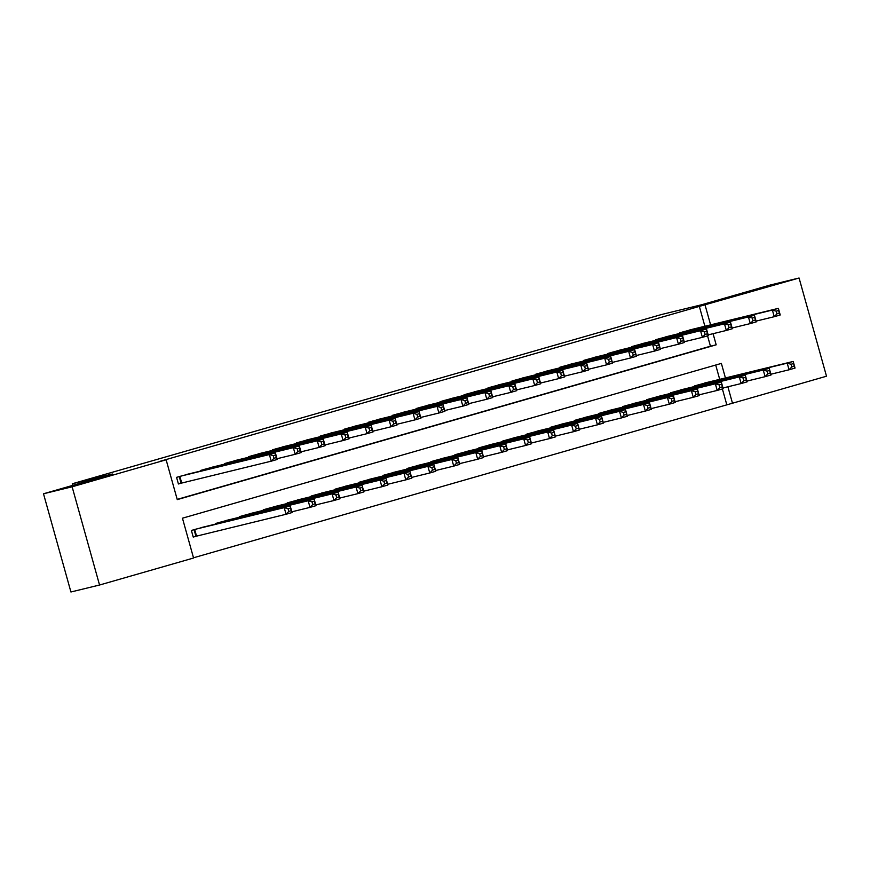 <?xml version="1.0" encoding="UTF-8"?>
<svg xmlns="http://www.w3.org/2000/svg" width="870" height="870" viewBox="0 0 870 870"><rect width="100%" height="100%" fill="white"/><g stroke="black" fill="none" stroke-linecap="round" stroke-linejoin="round"><path stroke-width="1.3" d="M104.28 476.945L71.96 486.091L104.28 476.945M768.96 286.034L736.64 295.18L768.96 286.034M725.428 377.95L721.371 363.41L182.45 518.194L193.564 558.018L99.55 585.021L70.927 591.991L43.5 493.779L112.36 473.998L72.286 483.763L661.504 314.527L701.59 304.761L770.45 284.979L799.073 278.008L826.5 376.221L732.486 403.223L727.896 386.78M193.499 557.79L732.486 403.223M190.987 473.389L176.566 477.347L178.415 483.981L182.613 482.774M214.933 466.505L200.513 470.463L200.676 471.029M238.891 459.632L224.471 463.579L224.623 464.145M262.838 452.748L248.418 456.706L248.581 457.261M286.796 445.864L272.375 449.823L272.527 450.388M310.742 438.991L296.322 442.95L296.485 443.504M334.7 432.107L320.28 436.066L320.432 436.631M358.647 425.234L344.226 429.182L344.389 429.747M382.604 418.35L368.184 422.309L368.336 422.863M406.551 411.466L392.142 415.425L392.294 415.99M430.509 404.594L416.088 408.552L416.241 409.107M454.455 397.71L440.046 401.668L440.198 402.234M478.413 390.826L463.993 394.784L464.145 395.35M502.36 383.953L487.95 387.911L488.103 388.466M526.317 377.069L511.897 381.027L512.049 381.593M550.264 370.196L535.855 374.154L536.007 374.709M574.222 363.312L559.801 367.271L559.954 367.825M598.168 356.428L583.759 360.387L583.911 360.952M622.126 349.555L607.706 353.514L607.858 354.068M646.073 342.671L631.663 346.63L631.816 347.195M670.03 335.798L655.61 339.746L655.762 340.311M726.765 404.615L722.383 388.944M719.707 379.353L715.705 365.03M708.8 382.006L694.39 385.965L694.543 386.519M684.853 388.879L670.433 392.838L670.585 393.403M660.895 395.763L646.486 399.721L646.638 400.287M636.949 402.647L622.529 406.605L622.681 407.16M612.991 409.52L598.582 413.478L598.734 414.044M589.044 416.404L574.624 420.362L574.776 420.917M565.087 423.288L550.677 427.235L550.83 427.801M541.14 430.161L526.72 434.119L526.872 434.685M517.182 437.044L502.773 441.003L502.925 441.558M493.236 443.917L478.815 447.876L478.968 448.441M469.278 450.801L454.869 454.76L455.021 455.314M445.331 457.685L430.911 461.633L431.063 462.198M421.374 464.558L406.964 468.517L407.116 469.082M397.427 471.442L383.007 475.401L383.159 475.955M373.469 478.315L359.06 482.274L359.212 482.839M349.522 485.199L335.102 489.157L335.254 489.712M325.565 492.083L311.155 496.041L311.308 496.596M301.618 498.956L287.198 502.914L287.35 503.48M277.66 505.84L263.251 509.798L263.403 510.353M253.714 512.713L239.293 516.671L239.446 517.237M229.756 519.597L215.347 523.555L215.499 524.121M205.809 526.481L191.389 530.439L193.238 537.073L197.436 535.866M704.885 326.261L699.339 306.403L160.417 461.198L166.137 459.795L177.262 499.619L716.184 344.824L713.074 333.688M177.197 499.391L710.453 346.216L707.56 335.853M693.977 328.914L679.568 332.873L679.72 333.428M72.286 483.763L72.732 485.384M43.5 493.779L72.123 486.798L166.137 459.795M99.55 585.021L72.123 486.798M699.339 306.403L799.073 278.008M710.605 324.858L705.07 305.011M710.453 346.216L716.184 344.824M776.225 311.177L776.964 313.831L779.357 313.146L778.617 310.492L776.225 311.177L772.386 310.068L778.378 308.35L780.227 314.983L774.235 316.702L772.386 310.068L683.755 331.666M689.747 329.947L778.378 308.35L778.617 310.492M776.964 313.831L774.235 316.702L756.073 321.128M779.357 313.146L780.227 314.983M793.44 363.584L791.047 364.269L791.787 366.922L794.19 366.237L793.201 361.441L795.049 368.075L789.057 369.793L787.209 363.16L793.201 361.441L704.569 383.039M770.896 374.22L789.057 369.793L791.787 366.922M698.577 384.757L787.209 363.16L791.047 364.269M795.049 368.075L794.19 366.237M752.278 318.061L753.018 320.715L755.41 320.029L754.671 317.365L752.278 318.061L748.428 316.941L754.42 315.223L756.269 321.867L750.288 323.586L748.428 316.941L659.797 338.55M665.789 336.831L754.42 315.223L754.671 317.365M753.018 320.715L750.288 323.586L732.116 328.012M755.41 320.029L756.269 321.867M728.32 324.934L729.06 327.588L731.452 326.902L730.713 324.249L728.32 324.934L724.482 323.825L730.474 322.107L732.322 328.74L726.33 330.459L724.482 323.825L635.85 345.423M641.842 343.704L730.474 322.107L730.713 324.249M729.06 327.588L726.33 330.459L708.169 334.885M731.452 326.902L732.322 328.74M704.374 331.818L705.113 334.471L707.506 333.786L706.766 331.133L704.374 331.818L700.524 330.709L706.516 328.99L708.365 335.624L702.384 337.342L700.524 330.709L611.893 352.306M617.885 350.588L706.516 328.99L706.766 331.133M705.113 334.471L702.384 337.342L684.211 341.769M707.506 333.786L708.365 335.624M680.416 338.702L681.156 341.355L683.548 340.659L682.809 338.006L680.416 338.702L676.577 337.582L682.569 335.863L684.418 342.497L678.426 344.226L676.577 337.582L587.946 359.19M593.938 357.461L682.569 335.863L682.809 338.006M681.156 341.355L678.426 344.226L660.265 348.652M683.548 340.659L684.418 342.497M769.493 370.457L767.101 371.153L767.84 373.806L770.233 373.11L769.243 368.314L771.092 374.948L765.111 376.677L763.251 370.033L769.243 368.314L680.612 389.912M746.938 381.103L765.111 376.677L767.84 373.806M674.631 391.641L763.251 370.033L767.101 371.153M771.092 374.948L770.233 373.11M745.536 377.341L743.143 378.026L743.883 380.679L746.286 379.994L745.296 375.198L747.145 381.832L741.153 383.55L739.304 376.917L745.296 375.198L656.665 396.796M722.992 387.976L741.153 383.55L743.883 380.679M650.673 398.514L739.304 376.917L743.143 378.026M747.145 381.832L746.286 379.994M721.589 384.225L719.196 384.91L719.936 387.563L722.328 386.878L721.339 382.071L723.187 388.716L717.206 390.434L715.347 383.8L721.339 382.071L632.707 403.68M699.034 394.86L717.206 390.434L719.936 387.563M626.726 405.398L715.347 383.8L719.196 384.91M723.187 388.716L722.328 386.878M697.631 391.098L695.239 391.783L695.978 394.447L698.382 393.751L697.392 388.955L699.241 395.589L693.249 397.307L691.4 390.673L697.392 388.955L608.761 410.553M675.087 401.744L693.249 397.307L695.978 394.447M602.769 412.271L691.4 390.673L695.239 391.783M699.241 395.589L698.382 393.751M656.469 345.575L657.209 348.228L659.601 347.543L658.862 344.89L656.469 345.575L652.62 344.466L658.612 342.747L660.461 349.381L654.479 351.099L652.62 344.466L563.988 366.063M569.981 364.345L658.612 342.747L658.862 344.89M657.209 348.228L654.479 351.099L636.307 355.525M659.601 347.543L660.461 349.381M673.684 397.981L671.292 398.667L672.031 401.32L674.424 400.635L673.434 395.839L675.283 402.473L669.302 404.191L667.442 397.557L673.434 395.839L584.803 417.437M651.13 408.617L669.302 404.191L672.031 401.32M578.822 419.155L667.442 397.557L671.292 398.667M675.283 402.473L674.424 400.635M632.512 352.459L633.251 355.112L635.644 354.427L634.904 351.774L632.512 352.459L628.673 351.349L634.665 349.62L636.514 356.265L630.522 357.983L628.673 351.349L540.042 372.947M546.034 371.229L634.665 349.62L634.904 351.774M633.251 355.112L630.522 357.983L612.36 362.409M635.644 354.427L636.514 356.265M649.727 404.854L647.334 405.55L648.074 408.204L650.477 407.519L649.488 402.712L651.336 409.346L645.344 411.075L643.495 404.43L649.488 402.712L560.856 424.321M627.183 415.501L645.344 411.075L648.074 408.204M554.864 426.039L643.495 404.43L647.334 405.55M651.336 409.346L650.477 407.519M608.565 359.332L609.304 361.996L611.697 361.3L610.957 358.647L608.565 359.332L604.715 358.222L610.707 356.504L612.556 363.138L606.575 364.856L604.715 358.222L516.084 379.82M522.076 378.102L610.707 356.504L610.957 358.647M609.304 361.996L606.575 364.856L588.403 369.293M611.697 361.3L612.556 363.138M625.78 411.738L623.388 412.423L624.127 415.077L626.52 414.392L625.53 409.596L627.379 416.23L621.397 417.948L619.538 411.314L625.53 409.596L536.899 431.194M603.225 422.374L621.397 417.948L624.127 415.077M530.907 432.912L619.538 411.314L623.388 412.423M627.379 416.23L626.52 414.392M584.607 366.216L585.347 368.869L587.739 368.184L587 365.53L584.607 366.216L580.768 365.106L586.75 363.388L588.609 370.022L582.617 371.74L580.768 365.106L492.137 386.704M498.129 384.986L586.75 363.388L587 365.53M585.347 368.869L582.617 371.74L564.456 376.166M587.739 368.184L588.609 370.022M601.822 418.622L599.43 419.307L600.169 421.961L602.562 421.276L601.583 416.469L603.432 423.114L597.44 424.832L595.591 418.198L601.583 416.469L512.952 438.078M579.279 429.258L597.44 424.832L600.169 421.961M506.96 439.796L595.591 418.198L599.43 419.307M603.432 423.114L602.562 421.276M560.661 373.099L561.4 375.753L563.793 375.057L563.053 372.403L560.661 373.099L556.811 371.979L562.803 370.261L564.652 376.895L558.67 378.624L556.811 371.979L468.18 393.588M474.172 391.859L562.803 370.261L563.053 372.403M561.4 375.753L558.67 378.624L540.498 383.05M563.793 375.057L564.652 376.895M577.876 425.495L575.483 426.191L576.223 428.845L578.615 428.149L577.626 423.353L579.474 429.987L573.493 431.705L571.633 425.071L577.626 423.353L488.994 444.951M555.321 436.142L573.493 431.705L576.223 428.845M483.002 446.68L571.633 425.071L575.483 426.191M579.474 429.987L578.615 428.149M536.703 379.972L537.442 382.626L539.835 381.941L539.096 379.287L536.703 379.972L532.864 378.863L538.845 377.145L540.705 383.779L534.713 385.497L532.864 378.863L444.233 400.461M450.225 398.743L538.845 377.145L539.096 379.287M537.442 382.626L534.713 385.497L516.552 389.923M539.835 381.941L540.705 383.779M553.918 432.379L551.526 433.064L552.265 435.718L554.658 435.033L553.679 430.237L555.528 436.87L549.535 438.589L547.687 431.955L553.679 430.237L465.048 451.834M531.374 443.015L549.535 438.589L552.265 435.718M459.055 453.553L547.687 431.955L551.526 433.064M555.528 436.87L554.658 435.033M512.756 386.856L513.496 389.51L515.888 388.825L515.149 386.171L512.756 386.856L508.906 385.747L514.899 384.018L516.747 390.663L510.766 392.381L508.906 385.747L420.275 407.345M426.267 405.627L514.899 384.018L515.149 386.171M513.496 389.51L510.766 392.381L492.594 396.807M515.888 388.825L516.747 390.663M529.971 439.252L527.579 439.948L528.318 442.602L530.711 441.916L529.721 437.11L531.57 443.754L525.589 445.473L523.729 438.828L529.721 437.11L441.09 458.718M507.417 449.899L525.589 445.473L528.318 442.602M435.098 460.437L523.729 438.828L527.579 439.948M531.57 443.754L530.711 441.916M488.799 393.729L489.538 396.394L491.931 395.698L491.191 393.044L488.799 393.729L484.96 392.62L490.941 390.902L492.801 397.536L486.808 399.254L484.96 392.62L396.328 414.218M402.321 412.5L490.941 390.902L491.191 393.044M489.538 396.394L486.808 399.254L468.647 403.691M491.931 395.698L492.801 397.536M506.014 446.136L503.621 446.821L504.361 449.475L506.753 448.789L505.774 443.994L507.623 450.627L501.631 452.346L499.782 445.712L505.774 443.994L417.143 465.591M483.47 456.772L501.631 452.346L504.361 449.475M411.151 467.31L499.782 445.712L503.621 446.821M507.623 450.627L506.753 448.789M482.067 453.02L479.674 453.705L480.414 456.358L482.806 455.673L481.817 450.877L483.666 457.511L477.684 459.229L475.825 452.596L481.817 450.877L393.186 472.475M459.512 463.656L477.684 459.229L480.414 456.358M387.193 474.193L475.825 452.596L479.674 453.705M483.666 457.511L482.806 455.673M458.109 459.893L455.717 460.589L456.456 463.242L458.849 462.546L457.87 457.75L459.719 464.384L453.727 466.113L451.878 459.469L457.87 457.75L369.239 479.348M435.565 470.539L453.727 466.113L456.456 463.242M363.247 481.077L451.878 459.469L455.717 460.589M459.719 464.384L458.849 462.546M464.852 400.613L465.591 403.267L467.984 402.582L467.244 399.928L464.852 400.613L461.002 399.504L466.994 397.786L468.843 404.419L462.862 406.138L461.002 399.504L372.371 421.102M378.363 419.383L466.994 397.786L467.244 399.928M465.591 403.267L462.862 406.138L444.69 410.564M467.984 402.582L468.843 404.419M440.894 407.497L441.634 410.151L444.026 409.465L443.287 406.801L440.894 407.497L437.055 406.377L443.037 404.659L444.896 411.303L438.904 413.022L437.055 406.377L348.424 427.986M354.416 426.267L443.037 404.659L443.287 406.801M441.634 410.151L438.904 413.022L420.743 417.448M444.026 409.465L444.896 411.303M416.947 414.37L417.687 417.024L420.079 416.338L419.34 413.685L416.947 414.37L413.098 413.261L419.09 411.543L420.939 418.176L414.957 419.895L413.098 413.261L324.466 434.859M330.459 433.14L419.09 411.543L419.34 413.685M417.687 417.024L414.957 419.895L396.785 424.321M420.079 416.338L420.939 418.176M434.163 466.777L431.77 467.462L432.51 470.115L434.902 469.43L433.912 464.634L435.761 471.268L429.78 472.986L427.92 466.353L433.912 464.634L345.281 486.232M411.608 477.412L429.78 472.986L432.51 470.115M339.289 487.95L427.92 466.353L431.77 467.462M435.761 471.268L434.902 469.43M392.99 421.254L393.729 423.907L396.122 423.222L395.382 420.569L392.99 421.254L389.151 420.145L395.132 418.426L396.992 425.06L391 426.778L389.151 420.145L300.52 441.742M306.512 440.024L395.132 418.426L395.382 420.569M393.729 423.907L391 426.778L372.838 431.205M396.122 423.222L396.992 425.06M410.205 473.661L407.812 474.346L408.552 476.999L410.944 476.314L409.966 471.507L411.814 478.152L405.822 479.87L403.974 473.236L409.966 471.507L321.334 493.116M387.661 484.296L405.822 479.87L408.552 476.999M315.342 494.834L403.974 473.236L407.812 474.346M411.814 478.152L410.944 476.314M369.043 428.138L369.783 430.791L372.175 430.095L371.436 427.442L369.043 428.138L365.193 427.018L371.185 425.299L373.034 431.933L367.053 433.662L365.193 427.018L276.562 448.626M282.554 446.897L371.185 425.299L371.436 427.442M369.783 430.791L367.053 433.662L348.881 438.088M372.175 430.095L373.034 431.933M386.258 480.534L383.866 481.219L384.605 483.883L386.998 483.187L386.008 478.391L387.857 485.025L381.876 486.743L380.016 480.109L386.008 478.391L297.377 499.989M363.703 491.18L381.876 486.743L384.605 483.883M291.385 501.707L380.016 480.109L383.866 481.219M387.857 485.025L386.998 483.187M345.085 435.011L345.825 437.664L348.217 436.979L347.478 434.326L345.085 435.011L341.247 433.902L347.228 432.183L349.087 438.817L343.095 440.535L341.247 433.902L252.615 455.499M258.608 453.781L347.228 432.183L347.478 434.326M345.825 437.664L343.095 440.535L324.934 444.962M348.217 436.979L349.087 438.817M362.301 487.417L359.908 488.103L360.648 490.756L363.04 490.071L362.061 485.275L363.91 491.909L357.918 493.627L356.069 486.993L362.061 485.275L273.43 506.873M339.757 498.053L357.918 493.627L360.648 490.756M267.438 508.591L356.069 486.993L359.908 488.103M363.91 491.909L363.04 490.071M321.139 441.895L321.878 444.548L324.271 443.863L323.531 441.21L321.139 441.895L317.289 440.785L323.281 439.056L325.13 445.701L319.149 447.419L317.289 440.785L228.658 462.383M234.65 460.665L323.281 439.056L323.531 441.21M321.878 444.548L319.149 447.419L300.976 451.845M324.271 443.863L325.13 445.701M338.354 494.29L335.961 494.986L336.701 497.64L339.093 496.944L338.104 492.148L339.952 498.782L333.971 500.511L332.112 493.866L338.104 492.148L249.472 513.746M315.799 504.937L333.971 500.511L336.701 497.64M243.48 515.475L332.112 493.866L335.961 494.986M339.952 498.782L339.093 496.944M297.181 448.768L297.921 451.421L300.313 450.736L299.574 448.083L297.181 448.768L293.342 447.658L299.323 445.94L301.183 452.574L295.191 454.292L293.342 447.658L204.711 469.256M210.703 467.538L299.323 445.94L299.574 448.083M297.921 451.421L295.191 454.292L277.03 458.729M300.313 450.736L301.183 452.574M314.396 501.174L312.004 501.859L312.743 504.513L315.136 503.828L314.146 499.032L316.006 505.666L310.014 507.384L308.165 500.75L314.146 499.032L225.526 520.63M291.852 511.81L310.014 507.384L312.743 504.513M219.534 522.348L308.165 500.75L312.004 501.859M316.006 505.666L315.136 503.828M273.234 455.652L273.974 458.305L276.366 457.62L275.627 454.966L273.234 455.652L269.385 454.542L275.377 452.824L277.225 459.458L271.244 461.176L269.385 454.542L180.753 476.14M186.745 474.422L275.377 452.824L275.627 454.966M273.974 458.305L271.244 461.176L178.383 483.872M276.366 457.62L277.225 459.458M290.449 508.058L288.057 508.743L288.796 511.397L291.189 510.712L290.199 505.905L292.048 512.55L286.067 514.268L284.207 507.634L290.199 505.905L201.568 527.514M193.205 536.953L286.067 514.268L288.796 511.397M195.576 529.232L284.207 507.634L288.057 508.743M292.048 512.55L291.189 510.712M682.852 331.927L683.048 332.623M682.254 332.101L682.439 332.764M697.261 385.856L697.077 385.192M697.87 385.714L697.675 385.019M658.894 338.811L659.09 339.507M658.296 338.974L658.492 339.648M634.948 345.684L635.143 346.38M634.35 345.858L634.534 346.532M610.99 352.567L611.186 353.263M610.392 352.741L610.588 353.405M587.043 359.44L587.239 360.137M586.445 359.614L586.63 360.289M673.315 392.74L673.119 392.065M673.913 392.587L673.717 391.902M649.357 399.624L649.172 398.949M649.966 399.471L649.77 398.775M625.41 406.497L625.215 405.822M626.008 406.355L625.813 405.659M601.453 413.38L601.268 412.706M602.062 413.228L601.866 412.532M563.086 366.324L563.281 367.02M562.488 366.498L562.683 367.173M577.506 420.253L577.31 419.59M578.104 420.112L577.908 419.416M539.139 373.208L539.335 373.904M538.541 373.371L538.726 374.046M553.548 427.137L553.363 426.463M554.157 426.985L553.962 426.3M515.181 380.081L515.377 380.777M514.583 380.255L514.779 380.929M529.602 434.021L529.406 433.347M530.2 433.869L530.004 433.173M491.235 386.965L491.43 387.661M490.637 387.139L490.821 387.803M505.644 440.894L505.459 440.231M506.253 440.753L506.057 440.057M467.277 393.849L467.473 394.534M466.679 394.012L466.875 394.686M481.697 447.778L481.501 447.104M482.295 447.626L482.1 446.93M443.33 400.722L443.515 401.418M442.732 400.896L442.917 401.57M457.74 454.651L457.555 453.988M458.349 454.51L458.153 453.814M419.373 407.606L419.568 408.302M418.774 407.78L418.97 408.443M433.793 461.535L433.597 460.861M434.391 461.394L434.195 460.698M395.426 414.479L395.611 415.175M394.828 414.653L395.013 415.327M409.835 468.419L409.65 467.745M410.444 468.267L410.248 467.571M385.888 475.292L385.693 474.628M386.487 475.15L386.291 474.454M361.931 482.176L361.746 481.501M362.54 482.023L362.344 481.338M371.468 421.363L371.664 422.059M370.87 421.537L371.066 422.2M347.521 428.247L347.706 428.943M346.923 428.41L347.108 429.084M323.564 435.12L323.76 435.816M322.966 435.294L323.161 435.968M337.984 489.06L337.788 488.385M338.582 488.907L338.387 488.211M299.617 442.003L299.802 442.699M299.019 442.178L299.204 442.841M314.026 495.933L313.842 495.258M314.635 495.791L314.44 495.095M275.659 448.876L275.855 449.572M275.061 449.05L275.257 449.725M290.08 502.816L289.884 502.142M290.678 502.664L290.482 501.968M251.713 455.76L251.898 456.456M251.115 455.934L251.299 456.598M266.122 509.689L265.937 509.026M266.731 509.548L266.535 508.852M227.755 462.644L227.951 463.34M227.157 462.807L227.353 463.482M242.175 516.573L241.98 515.899M242.773 516.421L242.578 515.736M203.808 469.517L203.993 470.213M203.21 469.691L203.395 470.365M218.218 523.457L218.033 522.783M218.827 523.305L218.631 522.609M179.851 476.401L181.7 483.002M179.253 476.575L181.09 483.154M195.913 536.246L194.075 529.667M196.522 536.094L194.673 529.493"/></g></svg>
